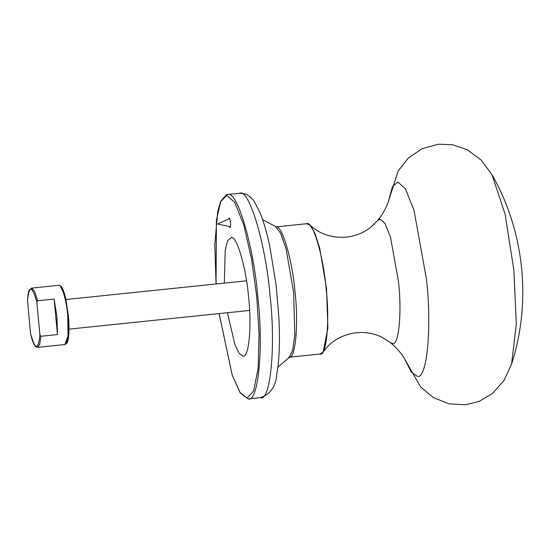 <?xml version="1.0" encoding="UTF-8"?>
<svg xmlns="http://www.w3.org/2000/svg" width="549" height="549" viewBox="0 0 549 549"><rect width="100%" height="100%" fill="white"/><g stroke="black" fill="none" stroke-linecap="round" stroke-linejoin="round"><path stroke-width="0.82" d="M388.321 201.586L398.197 170.931L408.415 157.982L422.373 148.58L438.493 144.202L452.548 144.744L467.247 149.753L481.192 160.102L491.938 174.575L505.128 214.323L513.878 270.115L516.307 324.191L511.572 364.111L504.023 380.484L492.494 393.468L479.133 401.388L465.483 404.798L448.814 403.817L433.23 397.476L420.575 386.894L404.62 358.916M227.423 312.724L234.89 344.525L239.144 353.295L242.891 356.013C248.875 358.641 251.984 326.037 248.539 296.728C246.137 267.418 236.523 234.862 231.067 237.532L227.629 240.757L225.186 250.214L224.356 283.112M228.638 219.044L229.098 217.987C230.278 217.72 231.28 227.718 230.058 227.464L229.413 226.517M56.986 316.986L57.467 334.561L40.907 336.276L39.892 334.842L36.865 302.362L37.593 300.749L54.152 299.033L56.986 316.986M27.498 300.077L30.545 333.648C32.096 340.517 33.846 344.868 35.802 346.707L37.613 347.352L39.754 344.298L40.907 336.276M54.152 299.033L57.467 334.561M288.808 357.241C295.389 360.13 298.814 324.267 295.026 292.034C292.377 259.787 281.802 223.978 275.797 226.915M275.557 226.929L306.918 223.69C312.923 220.753 323.491 256.568 326.14 288.808C329.928 321.048 326.511 356.905 319.923 354.016M289.048 357.227L320.17 354.002L323.189 351.868L327.877 328.089L326.538 288.76L319.758 248.388L314.872 233.208L310.061 225.172L314.81 229.057C323.203 234.979 333.147 237.71 344.635 237.257C354.325 236.495 362.841 233.332 370.184 227.753L377.712 220.485L380.107 219.099L385.014 223.45L390.517 237.292L398.464 281.26C402.074 312.031 398.814 346.261 392.528 343.502L390.36 342.597C401.038 351.195 405.615 360.638 404.929 359.52L404.929 359.513M388.342 201.524L392.466 186.653L397.785 182.007L405.443 188.801L414.028 210.404L426.436 279.043C432.077 327.08 426.978 380.519 417.165 376.209L411.311 372.14L404.647 358.977M219.126 313.589L232.2 375.097L240.167 392.892L248.045 398.869C258.373 403.398 263.74 347.167 257.797 296.611C253.645 246.048 237.065 189.892 227.65 194.497L226.394 194.689L220.671 201.373L217.706 211.688L214.796 244.614L216.059 283.977L216.395 220.17L220.815 201.373L226.867 195.471L234.855 202.56L243.811 225.097L251.641 259.416L256.754 296.7L259.087 333.991L258.112 368.352L253.659 390.929L247.091 398.073L240.091 392.562L232.158 374.864L219.147 313.582M227.265 194.518L239.851 193.234C249.267 188.63 265.846 244.785 270.005 295.348C275.941 345.897 270.575 402.136 260.253 397.606M262.6 219.593L275.598 226.607L280.669 233.332L286.036 248.587L293.605 292.198L294.82 334.746L292.686 350.132L289.158 357.529L277.869 367.061M66.36 343.262L68.838 333.751L68.433 315.757L65.105 296.035L60.452 286.242M64.926 344.525L66.573 343.516C68.289 341.691 69.627 334.368 68.742 319.36L65.887 299.109C63.506 289.138 61.598 286.653 60.616 285.96L59.1 285.308C61.879 284.464 66.635 301.271 67.74 315.874L68.035 335.899L64.926 344.525L37.613 347.352M37.593 300.749L34.704 291.691L31.787 288.136L29.289 290.023C28.912 291.78 28.493 288.939 27.45 300.44M27.457 300.825C29.063 284.897 32.192 285.411 36.865 302.362M39.892 334.842C38.293 350.763 35.157 350.248 30.49 333.298M306.671 223.704L310.061 225.172M323.189 351.868L327.039 347.098C334.039 339.577 343.207 334.863 354.551 332.962C364.186 331.72 373.169 333.071 381.5 337.017L390.36 342.597M377.712 220.485C386.4 209.876 388.946 199.692 388.5 200.934L388.5 200.941M491.938 174.575C524.425 231.404 531.72 301.833 511.572 364.111M248.429 398.849L260.638 397.586C270.588 394.01 275.948 386.29 276.73 374.425C279.317 360.123 280.052 341.43 278.94 318.331L276.168 285.432L269.785 246.288C266.855 232.591 263.561 221.329 259.917 212.497L254.612 202.231C252.416 198.422 249.088 195.609 244.628 193.79L239.467 193.255M65.976 299.521L246.528 280.82M69.044 329.132L249.596 310.432M58.791 285.302L31.478 288.129M229.633 218.612L217.802 223.766M230.477 226.744L217.891 224.129"/></g></svg>
